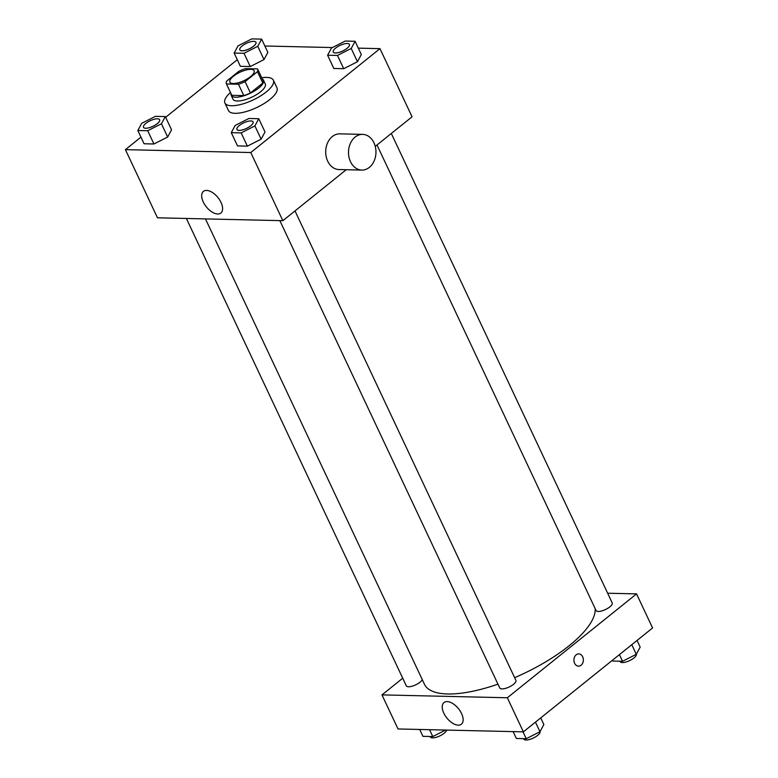 <?xml version="1.0" encoding="UTF-8"?>
<svg xmlns="http://www.w3.org/2000/svg" width="778" height="778" viewBox="0 0 778 778"><rect width="100%" height="100%" fill="white"/><g stroke="black" fill="none" stroke-linecap="round" stroke-linejoin="round"><path stroke-width="1.17" d="M233.458 76.234A13.391 4.649 154.8 0 1 245.858 70.059A13.391 4.649 154.8 0 1 254.124 70.73A13.391 4.649 154.8 0 1 243.991 80.64A13.391 4.649 154.8 0 1 229.889 82.128A13.391 4.649 154.8 0 1 233.458 76.234M226.466 83.966L238.457 84.238A17.281 6 154.8 0 0 245.089 81.612L257.45 71.673A17.281 6 154.8 0 0 257.644 69.067A17.281 6 154.8 0 0 257.547 68.892L245.556 68.62A17.281 6 154.8 0 0 238.924 71.245L226.563 81.184A17.281 6 154.8 0 0 226.369 83.781A17.281 6 154.8 0 0 226.466 83.966L231.815 95.324L243.806 95.597L238.457 84.238M262.896 80.251A17.281 6 154.8 0 1 262.983 80.426A17.281 6 154.8 0 1 262.789 83.032L257.45 71.673M243.806 95.597A17.281 6 154.8 0 0 250.428 92.971L262.789 83.032M231.056 93.739A17.855 6.205 -25.2 0 0 231.202 95.383A17.855 6.205 -25.2 0 0 249.991 93.399A17.855 6.205 -25.2 0 0 263.499 80.183A17.855 6.205 -25.2 0 0 262.322 79.025M263.499 80.183L265.288 83.975A17.855 6.205 154.8 0 1 251.771 97.182A17.855 6.205 154.8 0 1 232.982 99.176L231.202 95.383M250.428 92.971L245.089 81.612M261.739 77.79A26.773 9.307 154.8 0 1 273.36 80.173A26.773 9.307 154.8 0 1 253.093 99.992A26.773 9.307 154.8 0 1 224.91 102.978A26.773 9.307 154.8 0 1 230.473 92.504M273.36 80.173L276.929 87.749A26.773 9.307 154.8 0 1 256.662 107.568A26.773 9.307 154.8 0 1 228.469 110.544L224.91 102.978M327.606 55.219L333.84 68.474L343.711 68.697L357.452 61.725L361.323 54.528L355.089 41.283L345.218 41.049L331.477 48.022L327.606 55.219L337.467 55.442L351.218 48.479L355.089 41.283M231.28 132.659L237.523 145.914L247.394 146.138L261.136 139.174L265.006 131.978L258.773 118.723L248.902 118.489L235.16 125.462L231.28 132.659L241.151 132.892L254.902 125.919L258.773 118.723M140.954 137.152L125.414 149.648L250.779 152.537L379.985 48.644L358.327 48.148M332.401 47.555L264.87 45.999M237.271 59.702L165.656 117.284M234.149 53.069L240.383 66.315L250.253 66.548L263.995 59.575L267.875 52.379L261.641 39.124L251.771 38.9L238.019 45.873L234.149 53.069L244.02 53.293L257.761 46.32L261.641 39.124M137.832 130.51L144.066 143.765L153.937 143.988L167.678 137.016L171.559 129.819L165.315 116.574L155.454 116.34L141.703 123.313L137.832 130.51L147.703 130.733L161.445 123.77L165.315 116.574M375.259 146.381L412.058 116.797L379.985 48.644M125.414 149.648L157.487 217.801L282.852 220.689L346.239 169.721M282.852 220.689L250.779 152.537M203.272 201.998A13.897 7.449 51.2 0 1 203.437 191.378A13.897 7.449 51.2 0 1 217.947 197.544A13.897 7.449 51.2 0 1 220.855 213.036A13.897 7.449 51.2 0 1 203.272 201.998M361.819 170.081L339.023 169.555A17.855 13.741 -88.7 0 1 326.147 156.466A17.855 13.741 -88.7 0 1 332.303 136.558A17.855 13.741 -88.7 0 1 339.84 133.855L362.636 134.38A17.855 13.741 -88.7 0 1 375.959 152.546A17.855 13.741 -88.7 0 1 361.819 170.081A17.855 13.741 -88.7 0 1 348.943 156.991A17.855 13.741 -88.7 0 1 355.099 137.084A17.855 13.741 -88.7 0 1 362.636 134.38M595.141 608.542A93.72 32.559 154.8 0 1 514.637 677.667M497.959 684.154A93.72 32.559 154.8 0 1 424.467 684.29L205.48 218.91M186.38 218.462L406.311 685.836A8.928 3.102 -25.2 0 0 411.815 686.274A8.928 3.102 -25.2 0 0 420.081 682.16A8.928 3.102 -25.2 0 0 422.308 679.69M391.315 133.476L612.228 602.94A8.928 3.102 154.8 0 1 605.469 609.544A8.928 3.102 154.8 0 1 596.074 610.545L376.999 144.98M294.998 210.916L515.911 680.38A8.928 3.102 154.8 0 1 509.152 686.993A8.928 3.102 154.8 0 1 499.758 687.985L279.837 220.621M402.722 678.212L381.979 694.89L507.344 697.769L636.55 593.886L607.657 593.225M381.979 694.89L398.015 728.967L523.38 731.855L652.586 627.963L636.55 593.886M523.38 731.855L507.344 697.769M443.81 713.163A13.897 7.449 51.2 0 1 443.975 702.544A13.897 7.449 51.2 0 1 458.485 708.7A13.897 7.449 51.2 0 1 461.393 724.201A13.897 7.449 51.2 0 1 443.81 713.163M576.177 654.823A6.136 4.726 -88.7 0 1 578.774 653.89A6.136 4.726 -88.7 0 1 583.354 660.133A6.136 4.726 -88.7 0 1 578.492 666.163A6.136 4.726 -88.7 0 1 574.067 661.66A6.136 4.726 -88.7 0 1 576.177 654.823M578.774 653.89A6.136 4.726 -88.7 0 1 583.344 660.133A6.136 4.726 -88.7 0 1 578.492 666.163M419.673 729.463L422.911 736.328L432.782 736.562L445.599 730.056M432.782 736.562L429.544 729.686M446.601 730.085A8.928 3.102 154.8 0 1 438.831 736.367A8.928 3.102 154.8 0 1 430.36 736.951L430.146 736.494M513.13 731.612L516.359 738.487L526.229 738.711L539.981 731.738L543.851 724.542L540.729 717.9M539.981 731.738L535.459 722.14M526.229 738.711L523.001 731.845M540.02 731.651A8.928 3.102 154.8 0 1 532.998 738.205A8.928 3.102 154.8 0 1 523.818 739.1L523.604 738.653M612.344 660.327L612.685 661.037L622.546 661.271L636.297 654.298L640.168 647.101L637.046 640.459M636.297 654.298L631.775 644.699M622.546 661.271L619.424 654.629M636.346 654.21A8.928 3.102 154.8 0 1 629.314 660.765A8.928 3.102 154.8 0 1 620.134 661.66L619.92 661.203M159.655 119.744L159.636 119.705A8.928 3.102 154.8 0 1 159.655 119.744A8.928 3.102 154.8 0 1 152.896 126.347A8.928 3.102 154.8 0 1 143.502 127.339A8.928 3.102 154.8 0 1 143.492 127.32A8.928 3.102 154.8 0 1 145.865 123.381A8.928 3.102 154.8 0 1 154.132 119.267A8.928 3.102 154.8 0 1 159.636 119.705A8.928 3.102 154.8 0 1 152.877 126.318A8.928 3.102 154.8 0 1 143.483 127.31L143.502 127.339M144.066 143.765L153.937 143.988L167.678 137.016L161.445 123.77M167.678 137.016L171.559 129.819M153.937 143.988L147.703 130.733M253.103 121.893L253.093 121.864A8.928 3.102 154.8 0 1 253.103 121.893A8.928 3.102 154.8 0 1 246.354 128.496A8.928 3.102 154.8 0 1 236.95 129.488A8.928 3.102 154.8 0 1 236.95 129.479L236.94 129.459A8.928 3.102 154.8 0 1 239.313 125.53A8.928 3.102 154.8 0 1 247.579 121.417A8.928 3.102 154.8 0 1 253.093 121.864A8.928 3.102 154.8 0 1 246.334 128.467A8.928 3.102 154.8 0 1 236.94 129.459M237.523 145.914L247.394 146.138L261.136 139.174L254.902 125.919M261.136 139.174L265.006 131.978M247.394 146.138L241.151 132.892M255.952 42.265L255.972 42.294A8.928 3.102 154.8 0 1 255.972 42.294A8.928 3.102 154.8 0 1 249.213 48.907A8.928 3.102 154.8 0 1 239.819 49.899A8.928 3.102 154.8 0 1 239.809 49.88A8.928 3.102 154.8 0 1 242.182 45.931A8.928 3.102 154.8 0 1 250.448 41.818A8.928 3.102 154.8 0 1 255.952 42.265A8.928 3.102 154.8 0 1 249.203 48.868A8.928 3.102 154.8 0 1 239.799 49.87L239.799 49.87M240.383 66.315L250.253 66.548L263.995 59.575L257.761 46.32M263.995 59.575L267.875 52.379M250.253 66.548L244.02 53.293M349.41 44.414L349.419 44.443A8.928 3.102 154.8 0 1 349.419 44.443A8.928 3.102 154.8 0 1 342.67 51.056A8.928 3.102 154.8 0 1 333.266 52.048A8.928 3.102 154.8 0 1 333.266 52.029A8.928 3.102 154.8 0 1 335.629 48.09A8.928 3.102 154.8 0 1 343.895 43.967A8.928 3.102 154.8 0 1 349.41 44.414A8.928 3.102 154.8 0 1 342.651 51.027A8.928 3.102 154.8 0 1 333.256 52.019L333.256 52.019M333.84 68.474L343.711 68.697L357.452 61.725L351.218 48.479M357.452 61.725L361.323 54.528M343.711 68.697L337.467 55.442M262.983 80.426L257.644 69.067M231.718 95.14L226.369 83.781"/></g></svg>

